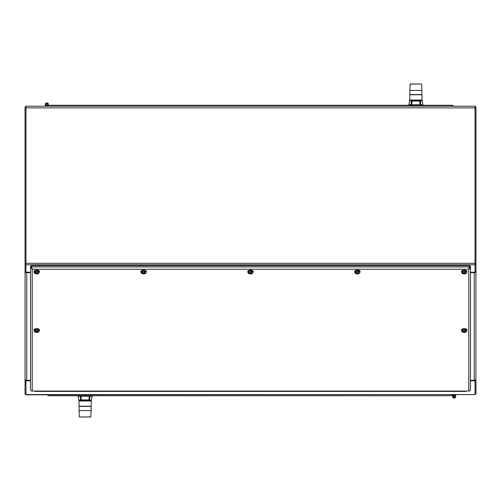 <?xml version="1.0" encoding="UTF-8"?>
<svg xmlns="http://www.w3.org/2000/svg" width="501" height="501" viewBox="0 0 501 501"><rect width="100%" height="100%" fill="white"/><g stroke="black" fill="none" stroke-linecap="round" stroke-linejoin="round"><path stroke-width="0.75" d="M25.238 379.539L25.05 378.856A1.703 1.478 0 0 0 26.753 380.334L30.511 380.334M25.238 271.88A1.703 1.478 0 0 0 26.753 272.682L30.511 272.682M25.05 378.862L25.05 271.88L25.971 271.88M25.971 107.108L25.05 107.108L25.05 271.88M25.05 379.539L25.05 393.892L25.971 393.892M25.238 393.892A1.703 1.703 0 0 0 25.971 394.631M25.238 107.108A1.703 1.703 0 0 1 25.971 106.369M25.05 263.764L25.971 263.764M25.971 106.181L475.029 106.181L475.029 107.884L25.971 107.884L25.971 106.181M25.971 107.884L25.971 263.313L475.029 263.313L475.029 272.218L470.489 272.218M30.511 272.218L25.971 272.218L25.971 263.313M475.029 263.313L475.029 107.884M475.029 271.88L475.95 271.88L475.95 378.862A1.703 1.478 180 0 1 474.247 380.334L470.489 380.334M470.489 272.682L474.247 272.682A1.703 1.478 0 0 0 475.762 271.88M475.95 378.856L475.762 379.539M475.029 393.892L475.95 393.892L475.95 379.539M475.95 271.88L475.95 107.108L475.029 107.108M475.029 394.631A1.703 1.703 0 0 0 475.762 393.892M475.762 107.108A1.703 1.703 0 0 0 475.029 106.369M475.029 263.764L475.95 263.764M25.971 394.594L475.029 394.594L25.971 394.819L25.971 380.171M30.511 380.798L25.971 380.798M475.029 394.594L475.029 380.798L470.489 380.798M475.029 380.798L475.029 380.171M30.511 389.578L30.511 267.377L32.214 269.237L31.444 265.68L469.556 265.68L468.786 269.237L470.489 267.377L470.489 389.578A1.703 1.478 180 0 1 468.786 391.056L32.214 391.056A1.703 1.478 180 0 1 30.511 389.578M31.431 266.15L30.511 266.15L30.511 267.377L31.431 267.377L31.444 266.908L469.556 266.908L469.556 267.371L470.489 267.377L470.489 266.15L469.569 266.15M47.081 394.819L48.597 395.74L48.058 394.819M451.382 394.819L450.844 395.74L452.353 394.819M450.844 395.74L48.597 395.74M49.618 106.181L50.156 105.26L48.641 106.181M50.156 105.26L452.403 105.26L452.942 106.181M453.919 106.181L452.403 105.26M465.811 391.056L465.811 391.406L459.567 391.406L459.567 391.056L459.567 391.406L453.511 391.406L453.511 391.056M453.142 391.056L453.142 391.406L447.086 391.406L447.086 391.056L447.086 391.406L441.03 391.406L441.03 391.056M440.661 391.056L440.661 391.406L434.605 391.406L434.605 391.056L434.605 391.406L428.549 391.406L428.549 391.056M428.173 391.056L428.173 391.406L422.124 391.406L422.124 391.056L422.124 391.406L416.068 391.406L416.068 391.056M415.692 391.056L415.692 391.406L409.643 391.406L409.643 391.056L409.643 391.406L403.587 391.406L403.587 391.056M403.211 391.056L403.211 391.406L397.161 391.406L397.161 391.056L397.161 391.406L391.106 391.406L391.106 391.056M390.73 391.056L390.73 391.406L384.68 391.406L384.68 391.056L384.68 391.406L378.624 391.406L378.624 391.056M378.249 391.056L378.249 391.406L372.199 391.406L372.199 391.056L372.199 391.406L366.143 391.406L366.143 391.056M365.768 391.056L365.768 391.406L359.712 391.406L359.712 391.056L359.712 391.406L353.662 391.406L353.662 391.056M353.286 391.056L353.286 391.406L347.231 391.406L347.231 391.056L347.231 391.406L341.181 391.406L341.181 391.056M340.805 391.056L340.805 391.406L334.749 391.406L334.749 391.056L334.749 391.406L328.7 391.406L328.7 391.056M328.324 391.056L328.324 391.406L322.268 391.406L322.268 391.056L322.268 391.406L316.219 391.406L316.219 391.056M315.843 391.056L315.843 391.406L309.787 391.406L309.787 391.056L309.787 391.406L303.731 391.406L303.731 391.056M303.362 391.056L303.362 391.406L297.306 391.406L297.306 391.056L297.306 391.406L291.25 391.406L291.25 391.056M290.881 391.056L290.881 391.406L284.825 391.406L284.825 391.056L284.825 391.406L278.769 391.406L278.769 391.056M278.399 391.056L278.399 391.406L272.344 391.406L272.344 391.056L272.344 391.406L266.288 391.406L266.288 391.056M265.912 391.056L265.912 391.406L259.862 391.406L259.862 391.056L259.862 391.406L253.807 391.406L253.807 391.056M253.431 391.056L253.431 391.406L247.381 391.406L247.381 391.056L247.381 391.406L241.325 391.406L241.325 391.056M240.95 391.056L240.95 391.406L234.9 391.406L234.9 391.056L234.9 391.406L228.844 391.406L228.844 391.056M228.469 391.056L228.469 391.406L222.419 391.406L222.419 391.056L222.419 391.406L216.363 391.406L216.363 391.056M215.987 391.056L215.987 391.406L209.932 391.406L209.932 391.056L209.932 391.406L203.882 391.406L203.882 391.056M203.506 391.056L203.506 391.406L197.45 391.406L197.45 391.056L197.45 391.406L191.401 391.406L191.401 391.056M191.025 391.056L191.025 391.406L184.969 391.406L184.969 391.056L184.969 391.406L178.92 391.406L178.92 391.056M178.544 391.056L178.544 391.406L172.488 391.406L172.488 391.056L172.488 391.406L166.438 391.406L166.438 391.056M166.063 391.056L166.063 391.406L160.007 391.406L160.007 391.056L160.007 391.406L153.957 391.406L153.957 391.056M153.582 391.056L153.582 391.406L147.526 391.406L147.526 391.056L147.526 391.406L141.47 391.406L141.47 391.056M141.1 391.056L141.1 391.406L135.045 391.406L135.045 391.056L135.045 391.406L128.989 391.406L128.989 391.056M128.619 391.056L128.619 391.406L122.563 391.406L122.563 391.056L122.563 391.406L116.508 391.406L116.508 391.056M116.132 391.056L116.132 391.406L110.082 391.406L110.082 391.056L110.082 391.406L104.026 391.406L104.026 391.056M103.651 391.056L103.651 391.406L97.601 391.406L97.601 391.056L97.601 391.406L91.545 391.406L91.545 391.056M91.169 391.056L91.169 391.406L85.12 391.406L85.12 391.056L85.12 391.406L79.064 391.406L79.064 391.056M78.688 391.056L78.688 391.406L72.639 391.406L72.639 391.056L72.639 391.406L66.583 391.406L66.583 391.056M66.207 391.056L66.207 391.406L60.158 391.406L60.158 391.056L60.158 391.406L54.102 391.406L54.102 391.056M53.726 391.056L53.726 391.406L47.67 391.406L47.67 391.056L47.67 391.406L41.621 391.406L41.621 391.056M35.189 391.056L35.189 391.406L41.245 391.406L41.245 391.056M47.752 106.181L47.752 105.78A1.559 1.559 0 0 1 46.029 105.78L46.029 106.181L46.029 105.78A1.559 1.559 0 0 0 47.752 105.78A1.559 1.559 0 0 1 46.029 105.78A1.559 1.559 0 0 0 48.334 105.072A1.559 1.559 0 0 0 47.194 102.949A1.559 1.559 0 0 0 45.334 104.477L45.334 106.181L45.334 104.477M47.752 104.477A0.864 0.864 0 0 1 46.461 105.223A0.864 0.864 0 0 1 46.461 103.732A0.864 0.864 0 0 1 47.752 104.477M48.453 104.477L48.453 106.181M47.67 104.477A0.783 0.783 0 0 1 46.505 105.154A0.783 0.783 0 0 1 46.505 103.801A0.783 0.783 0 0 1 47.67 104.477M455.666 394.819L455.666 396.523A1.559 1.559 0 0 1 453.806 398.051A1.559 1.559 0 0 1 452.666 395.928A1.559 1.559 0 0 1 454.971 395.22L454.971 394.819L454.971 395.22M453.248 396.523A0.864 0.864 0 0 1 454.539 395.777A0.864 0.864 0 0 1 454.539 397.268A0.864 0.864 0 0 1 453.248 396.523M453.248 395.22L453.248 394.819L453.248 395.22A1.559 1.559 0 0 1 455.553 395.928A1.559 1.559 0 0 1 454.407 398.051A1.559 1.559 0 0 1 452.547 396.523L452.547 394.819L452.547 396.523M454.971 396.523A0.864 0.864 0 0 1 453.674 397.268A0.864 0.864 0 0 1 453.674 395.777A0.864 0.864 0 0 1 454.971 396.523M453.418 396.892A0.783 0.783 0 0 0 454.77 396.936A0.783 0.783 0 0 0 454.131 395.746A0.783 0.783 0 0 0 453.418 396.892M37.274 273.17L37.274 273.17A5.423 3.883 -137.4 0 0 38.101 273.258A5.43 4.352 39.2 0 0 38.157 273.252A5.423 4.121 47.6 0 0 38.972 273.17A2.405 1.202 0 0 0 39.153 272.763L39.241 271.924A2.492 1.246 0 0 0 37.995 270.784A2.492 1.246 0 0 0 35.452 270.797A2.492 1.246 0 0 0 34.262 271.924L34.35 272.763A2.405 1.202 0 0 1 34.531 272.237L34.519 272.049A2.424 1.215 0 0 1 34.819 271.78L34.838 271.974A2.405 1.202 0 0 1 37.957 271.661A2.405 1.202 0 0 1 39.153 272.763M38.608 273.227L38.665 273.433A5.423 4.014 -129.4 0 1 37.876 273.496M36.416 272.913L36.254 273.715A5.423 2.455 -79.6 0 0 36.755 273.427L37.011 273.396A5.423 4.215 56.4 0 0 37.825 273.496M35.465 272.425L35.402 272.795A5.423 4.359 52.4 0 0 36.229 273.17L36.297 273.302A5.423 2.223 111.7 0 1 35.778 273.577A1.497 0.745 180 0 0 36.254 273.715M36.247 272.845L36.297 273.302M35.402 272.795A5.43 4.352 -140.8 0 1 35.346 272.769A5.423 4.121 -132.4 0 1 34.531 272.237M38.665 273.433A2.405 1.202 0 0 1 36.041 273.853A2.405 1.202 0 0 1 34.35 272.763M34.838 271.974A5.423 4.014 50.6 0 0 35.627 272.525A5.43 3.714 57.2 0 0 35.677 272.557A5.423 3.745 -133.6 0 0 36.492 272.945L36.748 272.907A5.423 1.979 109.5 0 0 37.249 272.306A1.497 0.745 180 0 1 37.725 272.444L37.725 272.444A5.423 2.699 -77.6 0 1 37.206 273.039L37.149 272.431M34.519 272.049L35.164 272.225M35.346 272.769L35.346 272.344M34.319 272.481A2.73 1.365 0 0 1 34.024 271.861A2.73 1.365 0 0 1 36.755 270.496A2.73 1.365 0 0 1 39.479 271.861A2.73 1.365 0 0 1 39.184 272.481M34.043 271.686A2.73 1.365 0 0 1 34.024 271.504A2.73 1.365 0 0 1 36.755 270.139A2.73 1.365 0 0 1 39.479 271.504A2.73 1.365 0 0 1 39.46 271.686M144.144 273.17L144.144 273.17A5.423 3.883 -137.4 0 0 144.971 273.258A5.43 4.352 39.2 0 0 145.033 273.252A5.423 4.121 47.6 0 0 145.841 273.17A2.405 1.202 0 0 0 146.029 272.763L146.11 271.924A2.492 1.246 0 0 0 144.87 270.784A2.492 1.246 0 0 0 142.328 270.797A2.492 1.246 0 0 0 141.138 271.924L141.226 272.763A2.405 1.202 0 0 1 141.407 272.237L141.388 272.049A2.424 1.215 0 0 1 141.695 271.78L141.714 271.974A2.405 1.202 0 0 1 144.827 271.661A2.405 1.202 0 0 1 146.029 272.763M145.484 273.227L145.541 273.433A5.423 4.014 -129.4 0 1 144.751 273.496M143.286 272.913L143.129 273.715A5.423 2.455 -79.6 0 0 143.624 273.427L143.887 273.396A5.423 4.215 56.4 0 0 144.695 273.496M142.34 272.425L142.278 272.795A5.423 4.359 52.4 0 0 143.104 273.17L143.173 273.302A5.423 2.223 111.7 0 1 142.653 273.577A1.497 0.745 180 0 0 143.129 273.715M143.117 272.845L143.173 273.302M142.278 272.795A5.43 4.352 -140.8 0 1 142.221 272.769A5.423 4.121 -132.4 0 1 141.407 272.237M145.541 273.433A2.405 1.202 0 0 1 142.917 273.853A2.405 1.202 0 0 1 141.226 272.763M141.714 271.974A5.423 4.014 50.6 0 0 142.503 272.525A5.43 3.714 57.2 0 0 142.553 272.557A5.423 3.745 -133.6 0 0 143.367 272.945L143.624 272.907A5.423 1.979 109.5 0 0 144.119 272.306A1.497 0.745 180 0 1 144.601 272.444L144.601 272.444A5.423 2.699 -77.6 0 1 144.075 273.039L144.025 272.431M141.388 272.049L142.04 272.225M142.221 272.769L142.221 272.344M141.194 272.481A2.73 1.365 0 0 1 140.894 271.861A2.73 1.365 0 0 1 143.624 270.496A2.73 1.365 0 0 1 146.355 271.861A2.73 1.365 0 0 1 146.054 272.481M140.919 271.686A2.73 1.365 0 0 1 140.894 271.504A2.73 1.365 0 0 1 143.624 270.139A2.73 1.365 0 0 1 146.355 271.504A2.73 1.365 0 0 1 146.336 271.686M251.02 273.17L251.02 273.17A5.423 3.883 -137.4 0 0 251.846 273.258A5.43 4.352 39.2 0 0 251.909 273.252A5.423 4.121 47.6 0 0 252.717 273.17A2.405 1.202 0 0 0 252.905 272.763L252.986 271.924A2.492 1.246 0 0 0 251.746 270.784A2.492 1.246 0 0 0 249.204 270.797A2.492 1.246 0 0 0 248.014 271.924L248.095 272.763A2.405 1.202 0 0 1 248.283 272.237L248.264 272.049A2.424 1.215 0 0 1 248.571 271.78L248.584 271.974A2.405 1.202 0 0 1 251.702 271.661A2.405 1.202 0 0 1 252.905 272.763M252.36 273.227L252.416 273.433A5.423 4.014 -129.4 0 1 251.621 273.496M250.162 272.913L250.005 273.715A5.423 2.455 -79.6 0 0 250.5 273.427L250.763 273.396A5.423 4.215 56.4 0 0 251.571 273.496M249.216 272.425L249.154 272.795A5.423 4.359 52.4 0 0 249.98 273.17L250.049 273.302A5.423 2.223 111.7 0 1 249.529 273.577A1.497 0.745 180 0 0 250.005 273.715M249.993 272.845L250.049 273.302M249.154 272.795A5.43 4.352 -140.8 0 1 249.091 272.769A5.423 4.121 -132.4 0 1 248.283 272.237M252.416 273.433A2.405 1.202 0 0 1 249.792 273.853A2.405 1.202 0 0 1 248.095 272.763M248.584 271.974A5.423 4.014 50.6 0 0 249.379 272.525A5.43 3.714 57.2 0 0 249.429 272.557A5.423 3.745 -133.6 0 0 250.237 272.945L250.5 272.907A5.423 1.979 109.5 0 0 250.995 272.306A1.497 0.745 180 0 1 251.471 272.444L251.471 272.444A5.423 2.699 -77.6 0 1 250.951 273.039L250.901 272.431M248.264 272.049L248.916 272.225M249.091 272.769L249.091 272.344M248.07 272.481A2.73 1.365 0 0 1 247.77 271.861A2.73 1.365 0 0 1 250.5 270.496A2.73 1.365 0 0 1 253.23 271.861A2.73 1.365 0 0 1 252.93 272.481M247.795 271.686A2.73 1.365 0 0 1 247.77 271.504A2.73 1.365 0 0 1 250.5 270.139A2.73 1.365 0 0 1 253.23 271.504A2.73 1.365 0 0 1 253.205 271.686M357.896 273.17L357.896 273.17A5.423 3.883 -137.4 0 0 358.722 273.258A5.43 4.352 39.2 0 0 358.779 273.252A5.423 4.121 47.6 0 0 359.593 273.17A2.405 1.202 0 0 0 359.774 272.763L359.862 271.924A2.492 1.246 0 0 0 358.622 270.784A2.492 1.246 0 0 0 356.073 270.797A2.492 1.246 0 0 0 354.89 271.924L354.971 272.763A2.405 1.202 0 0 1 355.159 272.237L355.14 272.049A2.424 1.215 0 0 1 355.447 271.78L355.459 271.974A2.405 1.202 0 0 1 358.578 271.661A2.405 1.202 0 0 1 359.774 272.763M359.236 273.227L359.286 273.433A5.423 4.014 -129.4 0 1 358.497 273.496M357.038 272.913L356.881 273.715A5.423 2.455 -79.6 0 0 357.376 273.427L357.633 273.396A5.423 4.215 56.4 0 0 358.447 273.496M356.092 272.425L356.029 272.795A5.423 4.359 52.4 0 0 356.856 273.17L356.925 273.302A5.423 2.223 111.7 0 1 356.399 273.577A1.497 0.745 180 0 0 356.881 273.715M356.869 272.845L356.925 273.302M356.029 272.795A5.43 4.352 -140.8 0 1 355.967 272.769A5.423 4.121 -132.4 0 1 355.159 272.237M359.286 273.433A2.405 1.202 0 0 1 356.662 273.853A2.405 1.202 0 0 1 354.971 272.763M355.459 271.974A5.423 4.014 50.6 0 0 356.249 272.525A5.43 3.714 57.2 0 0 356.305 272.557A5.423 3.745 -133.6 0 0 357.113 272.945L357.376 272.907A5.423 1.979 109.5 0 0 357.871 272.306A1.497 0.745 180 0 1 358.347 272.444L358.347 272.444A5.423 2.699 -77.6 0 1 357.827 273.039L357.777 272.431M355.14 272.049L355.791 272.225M355.967 272.769L355.967 272.344M354.946 272.481A2.73 1.365 0 0 1 354.645 271.861A2.73 1.365 0 0 1 357.376 270.496A2.73 1.365 0 0 1 360.106 271.861A2.73 1.365 0 0 1 359.806 272.481M354.664 271.686A2.73 1.365 0 0 1 354.645 271.504A2.73 1.365 0 0 1 357.376 270.139A2.73 1.365 0 0 1 360.106 271.504A2.73 1.365 0 0 1 360.081 271.686M464.771 273.17L464.771 273.17A5.423 3.883 -137.4 0 0 465.598 273.258A5.43 4.352 39.2 0 0 465.654 273.252A5.423 4.121 47.6 0 0 466.469 273.17A2.405 1.202 0 0 0 466.65 272.763L466.738 271.924A2.492 1.246 0 0 0 465.492 270.784A2.492 1.246 0 0 0 462.949 270.797A2.492 1.246 0 0 0 461.759 271.924L461.847 272.763A2.405 1.202 0 0 1 462.028 272.237L462.016 272.049A2.424 1.215 0 0 1 462.317 271.78L462.335 271.974A2.405 1.202 0 0 1 465.448 271.661A2.405 1.202 0 0 1 466.65 272.763M466.105 273.227L466.162 273.433A5.423 4.014 -129.4 0 1 465.373 273.496M463.907 272.913L463.751 273.715A5.423 2.455 -79.6 0 0 464.252 273.427L464.508 273.396A5.423 4.215 56.4 0 0 465.323 273.496M462.962 272.425L462.899 272.795A5.423 4.359 52.4 0 0 463.726 273.17L463.794 273.302A5.423 2.223 111.7 0 1 463.275 273.577A1.497 0.745 180 0 0 463.751 273.715M463.744 272.845L463.794 273.302M462.899 272.795A5.43 4.352 -140.8 0 1 462.843 272.769A5.423 4.121 -132.4 0 1 462.028 272.237M466.162 273.433A2.405 1.202 0 0 1 463.538 273.853A2.405 1.202 0 0 1 461.847 272.763M462.335 271.974A5.423 4.014 50.6 0 0 463.124 272.525A5.43 3.714 57.2 0 0 463.174 272.557A5.423 3.745 -133.6 0 0 463.989 272.945L464.245 272.907A5.423 1.979 109.5 0 0 464.746 272.306A1.497 0.745 180 0 1 465.222 272.444L465.222 272.444A5.423 2.699 -77.6 0 1 464.703 273.039L464.646 272.431M462.016 272.049L462.661 272.225M462.843 272.769L462.843 272.344M461.816 272.481A2.73 1.365 0 0 1 461.521 271.861A2.73 1.365 0 0 1 464.245 270.496A2.73 1.365 0 0 1 466.976 271.861A2.73 1.365 0 0 1 466.682 272.481M461.54 271.686A2.73 1.365 0 0 1 461.521 271.504A2.73 1.365 0 0 1 464.245 270.139A2.73 1.365 0 0 1 466.976 271.504A2.73 1.365 0 0 1 466.957 271.686M37.274 331.675L37.274 331.675A5.423 3.883 -137.4 0 0 38.101 331.762A5.43 4.352 39.2 0 0 38.157 331.762A5.423 4.121 47.6 0 0 38.972 331.675A2.405 1.202 0 0 0 39.153 331.274L39.241 330.435A2.492 1.246 0 0 0 37.995 329.289A2.492 1.246 0 0 0 35.452 329.307A2.492 1.246 0 0 0 34.262 330.435L34.35 331.274A2.405 1.202 0 0 1 34.531 330.748L34.519 330.554A2.424 1.215 0 0 1 34.819 330.291L34.838 330.485A2.405 1.202 0 0 1 37.957 330.172A2.405 1.202 0 0 1 39.153 331.274M38.608 331.737L38.665 331.938A5.423 4.014 -129.4 0 1 37.876 332.006M36.41 331.418L36.254 332.219A5.423 2.455 -79.6 0 0 36.755 331.938L37.011 331.9A5.423 4.215 56.4 0 0 37.825 332M35.465 330.929L35.402 331.305A5.423 4.359 52.4 0 0 36.229 331.675L36.297 331.806A5.423 2.223 111.7 0 1 35.778 332.082A1.497 0.745 180 0 0 36.254 332.219M36.247 331.349L36.297 331.806M35.402 331.305A5.43 4.352 -140.8 0 1 35.346 331.274A5.423 4.121 -132.4 0 1 34.531 330.748M38.665 331.938A2.405 1.202 0 0 1 36.041 332.363A2.405 1.202 0 0 1 34.35 331.274M34.838 330.485A5.423 4.014 50.6 0 0 35.627 331.029A5.43 3.714 57.2 0 0 35.677 331.067A5.423 3.745 -133.6 0 0 36.492 331.449L36.748 331.418A5.423 1.979 109.5 0 0 37.249 330.81A1.497 0.745 180 0 1 37.725 330.948L37.725 330.948A5.423 2.699 -77.6 0 1 37.206 331.549L37.149 330.942M34.519 330.554L35.164 330.729M35.346 331.274L35.346 330.854M34.319 330.992A2.73 1.365 -0 0 1 34.024 330.372A2.73 1.365 -0 0 1 36.755 329.007A2.73 1.365 -0 0 1 39.479 330.372A2.73 1.365 -0 0 1 39.184 330.992M34.043 330.19A2.73 1.365 -0 0 1 34.024 330.015A2.73 1.365 -0 0 1 36.755 328.65A2.73 1.365 -0 0 1 39.479 330.015A2.73 1.365 -0 0 1 39.46 330.19M464.771 331.675L464.771 331.675A5.423 3.883 -137.4 0 0 465.598 331.762A5.43 4.352 39.2 0 0 465.654 331.762A5.423 4.121 47.6 0 0 466.469 331.675A2.405 1.202 0 0 0 466.65 331.274L466.738 330.435A2.492 1.246 0 0 0 465.492 329.289A2.492 1.246 0 0 0 462.949 329.307A2.492 1.246 0 0 0 461.759 330.435L461.847 331.274A2.405 1.202 0 0 1 462.028 330.748L462.016 330.554A2.424 1.215 0 0 1 462.317 330.291L462.335 330.485A2.405 1.202 0 0 1 465.448 330.172A2.405 1.202 0 0 1 466.65 331.274M466.105 331.737L466.162 331.938A5.423 4.014 -129.4 0 1 465.373 332.006M463.907 331.418L463.751 332.219A5.423 2.455 -79.6 0 0 464.252 331.938L464.508 331.9A5.423 4.215 56.4 0 0 465.323 332M462.962 330.929L462.899 331.305A5.423 4.359 52.4 0 0 463.726 331.675L463.794 331.806A5.423 2.223 111.7 0 1 463.275 332.082A1.497 0.745 180 0 0 463.751 332.219M463.744 331.349L463.794 331.806M462.899 331.305A5.43 4.352 -140.8 0 1 462.843 331.274A5.423 4.121 -132.4 0 1 462.028 330.748M466.162 331.938A2.405 1.202 0 0 1 463.538 332.363A2.405 1.202 0 0 1 461.847 331.274M462.335 330.485A5.423 4.014 50.6 0 0 463.124 331.029A5.43 3.714 57.2 0 0 463.174 331.067A5.423 3.745 -133.6 0 0 463.989 331.449L464.245 331.418A5.423 1.979 109.5 0 0 464.746 330.81A1.359 0.676 0 0 1 465.141 330.954L465.141 330.954M464.646 330.942L464.703 331.549A5.423 2.699 -77.6 0 0 465.222 330.948A1.497 0.745 180 0 0 464.746 330.81M462.016 330.554L462.661 330.729M462.843 331.274L462.843 330.854M461.816 330.992A2.73 1.365 -0 0 1 461.521 330.372A2.73 1.365 -0 0 1 464.245 329.007A2.73 1.365 -0 0 1 466.976 330.372A2.73 1.365 -0 0 1 466.682 330.992M461.54 330.19A2.73 1.365 -0 0 1 461.521 330.015A2.73 1.365 -0 0 1 464.245 328.65A2.73 1.365 -0 0 1 466.976 330.015A2.73 1.365 -0 0 1 466.957 330.19M81.494 406.33L84.563 406.33M80.523 395.74A0.395 0.376 -90 0 0 80.147 396.134A0.395 0.382 90 0 0 80.154 396.21L78.106 396.21L78.488 395.74M80.849 395.74L80.849 396.21L80.154 396.21A2553.584 2506.747 -9.9 0 0 80.705 399.955L79.39 400.205M80.091 406.23L91.138 406.236L91.332 400.299L92.134 396.21L90.086 396.21A0.388 0.376 90 0 0 90.092 396.134L89.71 395.74M89.253 400.193L91.332 400.299A0.488 0.451 -167.8 0 0 91.326 400.38L90.524 400.994L79.709 400.994L78.907 400.38A0.488 0.451 -12.2 0 0 78.901 400.299L90.957 400.524L88.834 400.174L89.529 399.955A2553.584 2506.747 9.9 0 0 90.086 396.21L89.385 396.21L89.385 395.74M80.987 400.193L79.283 400.524L79.709 400.994M90.524 400.994L91.332 400.299L89.529 399.955M80.573 400.982L81.187 400.969M89.272 406.33L90.243 406.33M88.533 416.982L79.452 417.001L90.781 417.001L91.157 410.588L79.083 410.588L79.083 406.424L91.157 406.424L79.083 406.424M81.726 416.995L90.881 416.907M420.477 105.26A0.395 0.376 90 0 0 420.853 104.866A0.395 0.382 -90 0 0 420.846 104.79L422.894 104.79L422.512 105.26M420.151 105.26L420.151 104.79L420.846 104.79A2553.584 2506.747 170.1 0 0 420.295 101.045L421.61 100.795M421.003 94.67L409.862 94.764L409.668 100.701L408.866 104.79L410.914 104.79A0.388 0.376 -90 0 0 410.908 104.866L411.29 105.26M411.747 100.807L409.668 100.701A0.488 0.451 12.2 0 0 409.674 100.62L410.476 100.006L421.291 100.006L422.092 100.62A0.488 0.451 167.8 0 0 422.099 100.701L410.043 100.476L412.166 100.826L411.471 101.045A2553.584 2506.747 -170.1 0 0 410.914 104.79L411.615 104.79L411.615 105.26M420.013 100.807L421.717 100.476L421.291 100.006M410.476 100.006L409.668 100.701L411.471 101.045M420.427 100.018L419.813 100.031M409.843 94.576L421.823 94.67L421.917 90.412L409.843 90.412L409.843 94.576L421.917 94.576M412.467 84.018L421.548 83.999L410.219 83.999L409.843 90.412M419.274 84.005L410.119 84.093M412.686 94.67L412.26 94.67M31.782 268.048L31.431 268.048L31.431 265.68L469.569 265.68L469.569 268.048L469.218 268.048M26.753 272.682L26.753 380.334M475.029 264.785L25.971 264.785M474.247 380.334L474.247 272.682M468.786 391.056L468.786 269.237L32.214 269.237L32.214 391.056M453.142 391.2L447.086 391.2M440.661 391.2L434.605 391.2M428.173 391.2L422.124 391.2M415.692 391.2L409.643 391.2M403.211 391.2L397.161 391.2M390.73 391.2L384.68 391.2M378.249 391.2L372.199 391.2M365.768 391.2L359.712 391.2M353.286 391.2L347.231 391.2M340.805 391.2L334.749 391.2M328.324 391.2L322.268 391.2M315.843 391.2L309.787 391.2M303.362 391.2L297.306 391.2M290.881 391.2L284.825 391.2M278.399 391.2L272.344 391.2M265.912 391.2L259.862 391.2M253.431 391.2L247.381 391.2M240.95 391.2L234.9 391.2M228.469 391.2L222.419 391.2M215.987 391.2L209.932 391.2M203.506 391.2L197.45 391.2M191.025 391.2L184.969 391.2M178.544 391.2L172.488 391.2M166.063 391.2L160.007 391.2M153.582 391.2L147.526 391.2M141.1 391.2L135.045 391.2M128.619 391.2L122.563 391.2M116.132 391.2L110.082 391.2M103.651 391.2L97.601 391.2M91.169 391.2L85.12 391.2M78.688 391.2L72.639 391.2M66.207 391.2L60.158 391.2M41.245 391.2L35.189 391.2M53.726 391.2L47.67 391.2M465.811 391.2L459.567 391.2M37.237 272.325A1.359 0.676 0 0 1 37.644 272.45M36.316 273.602A1.359 0.676 0 0 1 35.947 273.502M36.31 273.214L36.335 272.882M36.755 273.427L36.711 272.939M37.011 273.396L37.055 272.557M144.106 272.325A1.359 0.676 0 0 1 144.52 272.45M143.192 273.602A1.359 0.676 0 0 1 142.823 273.502M143.624 273.427L143.587 272.939M143.887 273.396L143.931 272.557M251.414 272.469L250.957 272.337A1.359 0.676 0 0 1 251.396 272.45M250.068 273.602A1.359 0.676 0 0 1 249.698 273.502M250.055 273.214L250.087 272.882M250.5 273.427L250.456 272.939M250.763 273.396L250.801 272.557M357.858 272.325A1.359 0.676 0 0 1 358.271 272.45M356.937 273.602A1.359 0.676 0 0 1 356.574 273.502M356.931 273.214L356.962 272.882M357.376 273.427L357.332 272.939M357.633 273.396L357.676 272.557M464.734 272.325A1.359 0.676 0 0 1 465.141 272.45M463.813 273.602A1.359 0.676 0 0 1 463.444 273.502M463.807 273.214L463.832 272.882M464.252 273.427L464.208 272.939M464.508 273.396L464.552 272.557M37.237 330.829A1.359 0.676 0 0 1 37.644 330.954M36.316 332.107A1.359 0.676 0 0 1 35.947 332.013M36.31 331.725L36.335 331.386M36.755 331.938L36.711 331.449M37.011 331.9L37.055 331.067M463.813 332.107A1.359 0.676 0 0 1 463.444 332.013M463.807 331.725L463.832 331.386M464.252 331.938L464.208 331.449M464.508 331.9L464.552 331.067M89.385 396.21L80.849 396.21A2589.45 2541.874 180 0 0 81.4 399.936L88.834 399.936A2589.45 2541.874 180 0 0 89.385 396.21M88.834 400.174L81.4 400.174M91.138 406.236L79.095 406.236L78.889 400.274L78.106 396.21M411.615 104.79L420.151 104.79A2589.45 2541.874 0 0 0 419.6 101.064L412.166 101.064A2589.45 2541.874 -0 0 0 411.615 104.79M412.166 100.826L419.6 100.826M409.862 94.764L421.905 94.764L422.111 100.726L422.894 104.79M37.206 272.337L37.663 272.469M37.174 273.095L37.112 272.481M36.329 273.258L36.366 272.895M34.024 271.504L34.024 271.861M39.479 271.504L39.479 271.861M144.081 272.337L144.538 272.469M144.05 273.095L143.987 272.481M140.894 271.504L140.894 271.861M146.355 271.504L146.355 271.861M250.926 273.095L250.863 272.481M250.074 273.258L250.112 272.895M247.77 271.504L247.77 271.861M253.23 271.504L253.23 271.861M357.827 272.337L358.29 272.469M357.802 273.095L357.739 272.481M356.95 273.258L356.988 272.895M354.645 271.504L354.645 271.861M360.106 271.504L360.106 271.861M464.703 272.337L465.16 272.469M464.671 273.095L464.609 272.481M463.826 273.258L463.863 272.895M461.521 271.504L461.521 271.861M466.976 271.504L466.976 271.861M37.206 330.842L37.663 330.973M37.174 331.606L37.112 330.992M36.329 331.768L36.366 331.399M34.024 330.015L34.024 330.372M39.479 330.015L39.479 330.372M464.703 330.842L465.16 330.973M464.671 331.606L464.609 330.992M463.826 331.768L463.863 331.399M461.521 330.015L461.521 330.372M466.976 330.015L466.976 330.372M78.958 396.022L78.619 395.74M91.282 396.022L91.614 395.74M92.134 396.21L91.746 395.74M79.358 416.907L79.083 410.588M91.157 410.588L91.157 406.424M408.866 104.79L409.254 105.26M421.642 84.093L421.917 90.412"/></g></svg>

